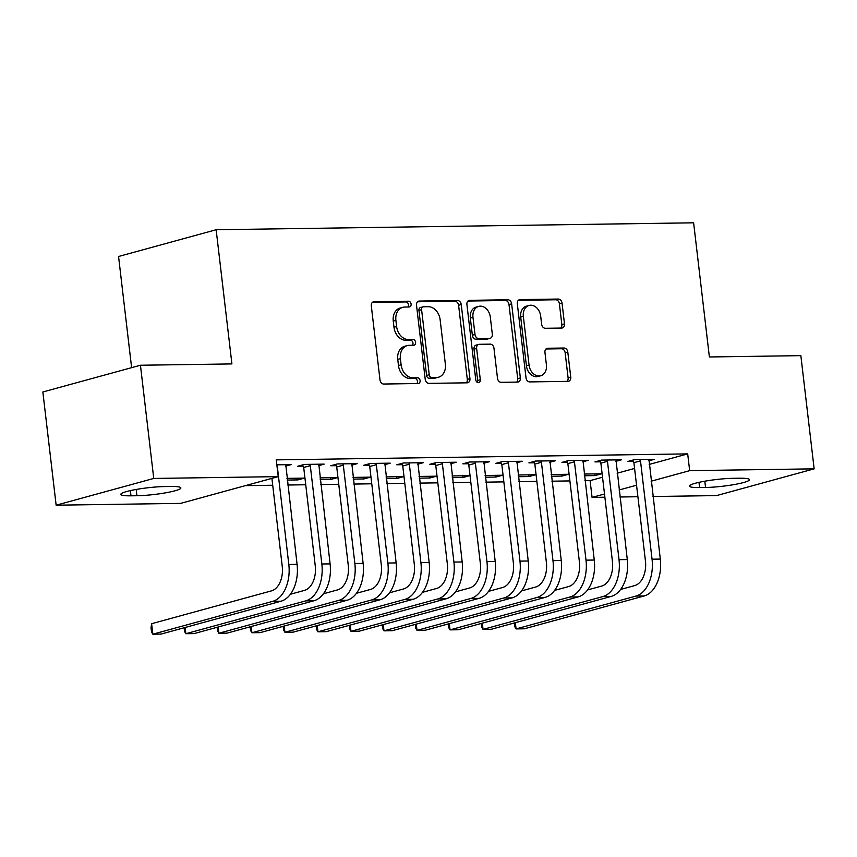 <?xml version="1.0" encoding="UTF-8"?>
<svg xmlns="http://www.w3.org/2000/svg" width="857" height="857" viewBox="0 0 857 857"><rect width="100%" height="100%" fill="white"/><g stroke="black" fill="none" stroke-linecap="round" stroke-linejoin="round"><path stroke-width="1.29" d="M411.103 304.074A2.925 2.239 74.7 0 0 408.5 301.225L374.059 301.718A4.178 3.203 74.7 0 0 373.438 301.814A4.178 3.203 74.7 0 0 371.306 305.885L380.005 379.962A4.178 3.203 74.7 0 0 383.732 384.032L418.162 383.529A2.925 2.239 74.7 0 0 418.602 383.465A2.925 2.239 74.7 0 0 420.101 380.615A2.925 2.239 74.7 0 0 417.488 377.766L413.031 377.83A13.369 10.241 74.7 0 1 401.119 364.814L400.39 358.644A13.369 10.241 74.7 0 1 407.225 345.607A13.369 10.241 74.7 0 1 409.218 345.317L413.674 345.253A2.925 2.239 74.7 0 0 414.102 345.2A2.925 2.239 74.7 0 0 415.602 342.339A2.925 2.239 74.7 0 0 412.988 339.49L408.532 339.565A13.369 10.241 74.7 0 1 396.62 326.538L395.891 320.368A13.369 10.241 74.7 0 1 402.736 307.331A13.369 10.241 74.7 0 1 404.718 307.052L409.175 306.988A2.925 2.239 74.7 0 0 409.614 306.924A2.925 2.239 74.7 0 0 411.103 304.074M407.921 306.999A2.925 2.239 74.7 0 0 408.468 304.792A2.925 2.239 74.7 0 0 405.864 301.943L372.356 302.435M416.92 383.55A2.925 2.239 74.7 0 0 417.455 381.344A2.925 2.239 74.7 0 0 414.852 378.494L410.396 378.558L413.031 377.83M412.421 345.275A2.925 2.239 74.7 0 0 412.967 343.068A2.925 2.239 74.7 0 0 410.353 340.218L405.897 340.283L408.532 339.565M561.731 328.06A4.178 3.203 74.7 0 0 562.353 327.974A4.178 3.203 74.7 0 0 564.484 323.892L562.042 303.11A4.178 3.203 74.7 0 0 558.325 299.05L520.07 299.596A4.178 3.203 74.7 0 0 519.449 299.693A4.178 3.203 74.7 0 0 517.317 303.764L526.016 377.841A4.178 3.203 74.7 0 0 529.744 381.911L567.987 381.354A4.178 3.203 74.7 0 0 568.609 381.269A4.178 3.203 74.7 0 0 570.751 377.187L567.795 352.088A4.178 3.203 74.7 0 0 564.077 348.017L547.709 348.253A4.178 3.203 74.7 0 0 547.087 348.338A4.178 3.203 74.7 0 0 544.945 352.42L546.412 364.868A11.173 8.559 74.7 0 1 540.692 375.773A11.173 8.559 74.7 0 1 529.069 365.125L523.338 316.351A11.173 8.559 74.7 0 1 529.058 305.456A11.173 8.559 74.7 0 1 540.681 316.104L541.635 324.225A4.178 3.203 74.7 0 0 545.363 328.295L561.731 328.06M649.178 464.44L687.689 453.889L276.265 459.866L278.225 476.631L180.634 503.38L56.144 505.191L153.746 478.442L278.225 476.631M687.689 453.889L689.66 470.654L814.15 468.843L716.559 495.592L652.948 496.514M56.144 505.191L42.85 391.981L140.441 365.243L231.915 363.914L216.146 229.74L693.624 222.809L709.382 356.973L800.856 355.644L814.15 468.843M140.441 365.243L153.746 478.442M461.248 304.578A4.178 3.203 74.7 0 0 457.52 300.507L419.277 301.064A4.178 3.203 74.7 0 0 418.655 301.15A4.178 3.203 74.7 0 0 416.513 305.231L425.222 379.308A4.178 3.203 74.7 0 0 428.939 383.368L467.194 382.822A4.178 3.203 74.7 0 0 467.804 382.725A4.178 3.203 74.7 0 0 469.947 378.655L461.248 304.578L458.602 305.296A4.178 3.203 74.7 0 0 454.885 301.236L417.563 301.771M469.679 300.336L507.922 299.779A4.178 3.203 74.7 0 1 511.64 303.849L520.349 377.926A4.178 3.203 74.7 0 1 518.206 381.997A4.178 3.203 74.7 0 1 517.585 382.083L501.216 382.318A4.178 3.203 74.7 0 1 497.499 378.258L493.964 348.21A4.178 3.203 74.7 0 0 490.247 344.139L479.384 344.3A4.178 3.203 74.7 0 0 478.763 344.385A4.178 3.203 74.7 0 0 476.631 348.467L480.306 379.737A2.925 2.239 74.7 0 1 478.806 382.597A2.925 2.239 74.7 0 1 475.764 379.812L466.915 304.492A4.178 3.203 74.7 0 1 469.058 300.421A4.178 3.203 74.7 0 1 469.679 300.336L468.479 300.657M216.146 229.74L118.555 256.489L131.614 367.664M615.744 461.345L621.346 459.813L601.539 460.102L594.94 461.902L600.307 461.827M551.34 476.235L561.999 476.074L561.806 474.371M551.137 474.521L568.598 474.264L561.999 476.074M549.701 462.309L555.315 460.766L535.496 461.055L528.908 462.866L534.265 462.791M485.298 477.188L495.957 477.038L495.764 475.324M485.094 475.485L502.556 475.228L495.957 477.038M483.659 463.273L489.272 461.73L469.454 462.019L462.866 463.83L468.222 463.744M419.255 478.152L429.925 477.992L429.721 476.288M419.052 476.438L436.513 476.192L429.925 477.992M417.616 464.226L423.229 462.694L403.411 462.984L396.823 464.783L402.179 464.708M353.213 479.106L363.882 478.956L363.679 477.242M353.02 477.403L370.47 477.145L363.882 478.956M351.584 465.19L357.187 463.648L337.379 463.937L330.781 465.747L336.137 465.672M287.17 480.07L297.84 479.909L297.636 478.206M286.977 478.356L304.439 478.11L297.84 479.909M276.843 464.815L291.144 464.612L285.542 466.144M584.935 480.702L590.098 480.627L602.535 477.22M617.136 473.225L634.576 468.436M245.37 485.64L272.708 485.244M287.759 485.019L305.724 484.762M320.775 484.548L338.751 484.28M353.802 484.066L371.767 483.798M386.818 483.584L404.793 483.327M419.834 483.102L437.809 482.845M452.86 482.62L470.825 482.362M485.876 482.148L503.852 481.88M518.903 481.666L536.868 481.398M551.919 481.184L569.894 480.927M271.091 478.592L264.824 480.391M318.558 465.662L324.171 464.13L304.353 464.419L297.765 466.229L303.121 466.144M320.197 479.588L330.856 479.438L330.663 477.724M319.993 477.885L337.454 477.628L330.856 479.438M384.6 464.708L390.214 463.166L370.395 463.455L363.807 465.265L369.163 465.19M386.239 478.635L396.898 478.474L396.705 476.771M386.036 476.921L403.497 476.663L396.898 478.474M450.643 463.744L456.245 462.212L436.438 462.501L429.839 464.301L435.206 464.226M452.282 477.67L462.941 477.51L462.737 475.806M452.078 475.956L469.54 475.71L462.941 477.51M516.685 462.791L522.288 461.248L502.481 461.537L495.882 463.348L501.238 463.273M518.314 476.706L528.983 476.556L528.78 474.842M518.121 475.003L535.571 474.746L528.983 476.556M582.728 461.827L588.331 460.295L568.523 460.584L561.924 462.384L567.28 462.309M584.356 475.753L595.026 475.592L594.822 473.889M584.153 474.039L601.614 473.792L595.026 475.592M648.76 460.873L654.373 459.331L634.555 459.62L627.967 461.43L633.323 461.345M739.312 478.217A27.231 3.396 -6.7 0 1 749.468 479.663A27.231 3.396 -6.7 0 1 734.331 484.537A27.231 3.396 -6.7 0 1 705.547 487.472L699.601 487.558A27.231 3.396 -6.7 0 1 689.435 486.112A27.231 3.396 -6.7 0 1 704.583 481.238A27.231 3.396 -6.7 0 1 733.367 478.302L739.312 478.217M604.881 497.21L592.069 497.403L604.506 493.996M619.108 489.99L636.547 485.212M651.149 481.206L689.66 470.654M637.897 496.739L619.932 496.996M590.098 480.627L592.069 497.403M130.992 495.817A27.231 3.396 -6.7 0 1 120.826 494.371A27.231 3.396 -6.7 0 1 135.963 489.497A27.231 3.396 -6.7 0 1 164.758 486.562L170.693 486.476A27.231 3.396 -6.7 0 1 180.859 487.933A27.231 3.396 -6.7 0 1 165.722 492.807A27.231 3.396 -6.7 0 1 136.938 495.732L130.992 495.817L130.382 490.6M402.736 307.331L400.09 308.049A13.369 10.241 74.7 0 0 393.256 321.086L395.891 320.368M405.897 340.283A13.369 10.241 74.7 0 1 393.984 327.267L393.256 321.086M407.225 345.607L404.59 346.324A13.369 10.241 74.7 0 0 397.755 359.362L400.39 358.644M410.396 378.558A13.369 10.241 74.7 0 1 398.473 365.543L397.755 359.362M466.262 382.833A4.178 3.203 74.7 0 0 467.311 379.383L458.602 305.296M423.519 306.774A2.925 2.239 74.7 0 0 423.079 306.838A2.925 2.239 74.7 0 0 421.59 309.688L429.228 374.713A2.925 2.239 74.7 0 0 431.832 377.562L436.534 377.487A13.369 10.241 74.7 0 0 438.516 377.209A13.369 10.241 74.7 0 0 445.361 364.171L440.134 319.725A13.369 10.241 74.7 0 0 428.221 306.71L423.519 306.774M420.883 307.502A2.925 2.239 74.7 0 0 420.444 307.556A2.925 2.239 74.7 0 0 418.944 310.416L421.59 309.688M438.516 377.209L435.881 377.937A13.369 10.241 74.7 0 1 433.899 378.216L429.196 378.28A2.925 2.239 74.7 0 1 426.582 375.43L418.944 310.416M467.965 301.043L505.287 300.496L507.922 299.779M516.664 382.104A4.178 3.203 74.7 0 0 517.714 378.644L509.004 304.567A4.178 3.203 74.7 0 0 505.287 300.496M478.763 344.385L476.128 345.114A4.178 3.203 74.7 0 0 473.985 349.185L477.66 380.465L480.306 379.737M477.328 382.372A2.925 2.239 74.7 0 0 477.66 380.465M490.3 317.036A11.173 8.559 74.7 0 0 478.688 306.388A11.173 8.559 74.7 0 0 472.968 317.294L474.982 334.476A4.178 3.203 74.7 0 0 478.709 338.536L489.561 338.386A4.178 3.203 74.7 0 0 490.183 338.29A4.178 3.203 74.7 0 0 492.325 334.219L490.3 317.036M478.688 306.388L476.042 307.117A11.173 8.559 74.7 0 0 470.332 318.011L472.968 317.294M490.183 338.29L487.547 339.018A4.178 3.203 74.7 0 1 486.926 339.104L476.074 339.265A4.178 3.203 74.7 0 1 472.346 335.194L470.332 318.011M529.058 305.456L526.423 306.174A11.173 8.559 74.7 0 0 520.702 317.079L523.338 316.351M540.692 375.773L538.057 376.491A11.173 8.559 74.7 0 1 526.434 365.843L520.702 317.079M567.055 381.365A4.178 3.203 74.7 0 0 568.105 377.916L565.159 352.805A4.178 3.203 74.7 0 0 561.431 348.745L545.995 348.97M560.799 328.07A4.178 3.203 74.7 0 0 561.849 324.621L559.407 303.839A4.178 3.203 74.7 0 0 555.679 299.768L518.367 300.314M276.897 465.276L277.004 466.197M271.905 478.367L282.232 566.284A21.275 13.412 89.2 0 1 271.498 590.859L151.614 623.714L152.846 634.191L272.73 601.335A31.913 20.118 -90.8 0 0 288.82 564.474L277.272 466.133M151.614 623.714L151.036 627.763L151.528 631.952L152.846 634.191L161.105 634.073L280.989 601.218A31.913 20.118 -90.8 0 0 297.079 564.356L285.788 464.687M309.72 464.344L310.288 465.651L303.699 467.461L315.247 565.802A21.275 13.412 89.2 0 1 304.524 590.377L290.427 594.244M185.133 627.485L185.873 633.709L305.756 600.864A31.913 20.118 -90.8 0 0 321.846 563.992L310.288 465.651M184.116 627.763L184.544 631.47L185.873 633.709L194.121 633.591L314.005 600.736A31.913 20.118 -90.8 0 0 330.095 563.874L318.804 464.205M303.699 467.461L302.575 464.901M342.736 463.862L343.314 465.169L336.715 466.979L348.263 565.32A21.275 13.412 89.2 0 1 337.54 589.895L323.443 593.762M218.16 627.003L218.889 633.237L338.772 600.382A31.913 20.118 -90.8 0 0 354.862 563.51L343.314 465.169M217.132 627.292L217.571 630.988L218.889 633.237L227.148 633.109L347.031 600.264A31.913 20.118 -90.8 0 0 363.122 563.392L351.831 463.723M336.715 466.979L335.601 464.43M375.752 463.38L376.33 464.687L369.731 466.497L381.29 564.838A21.275 13.412 89.2 0 1 370.567 589.423L356.469 593.28M251.176 626.531L251.915 632.755L371.788 599.9A31.913 20.118 -90.8 0 0 387.878 563.038L376.33 464.687M250.158 626.81L250.587 630.516L251.915 632.755L260.164 632.637L380.047 599.782A31.913 20.118 -90.8 0 0 396.138 562.91L384.847 463.251M369.731 466.497L368.617 463.948M408.778 462.898L409.346 464.215L402.758 466.015L414.306 564.367A21.275 13.412 89.2 0 1 403.583 588.941L389.485 592.798M284.203 626.049L284.931 632.273L404.815 599.418A31.913 20.118 -90.8 0 0 420.905 562.556L409.346 464.215M283.174 626.328L283.613 630.034L284.931 632.273L293.19 632.155L413.074 599.3A31.913 20.118 -90.8 0 0 429.153 562.438L417.873 462.769M402.758 466.015L401.644 463.466M441.794 462.416L442.373 463.733L435.774 465.533L447.333 563.885A21.275 13.412 89.2 0 1 436.599 588.459L422.512 592.326M317.219 625.567L317.947 631.791L437.831 598.947A31.913 20.118 -90.8 0 0 453.921 562.074L442.373 463.733M316.19 625.846L316.629 629.552L317.947 631.791L326.206 631.673L446.09 598.818A31.913 20.118 -90.8 0 0 462.18 561.956L450.889 462.287M435.774 465.533L434.66 462.984M474.821 461.944L475.389 463.251L468.8 465.062L480.349 563.403A21.275 13.412 89.2 0 1 469.625 587.977L455.528 591.844M350.234 625.085L350.974 631.309L470.857 598.465A31.913 20.118 -90.8 0 0 486.947 561.592L475.389 463.251M349.217 625.364L349.645 629.07L350.974 631.309L359.222 631.191L479.106 598.347A31.913 20.118 -90.8 0 0 495.196 561.474L483.905 461.805M468.8 465.062L467.676 462.501M507.837 461.462L508.415 462.769L501.816 464.58L513.364 562.92A21.275 13.412 89.2 0 1 502.641 587.495L488.544 591.362M383.261 624.603L383.99 630.838L503.873 597.982A31.913 20.118 -90.8 0 0 519.963 561.11L508.415 462.769M382.233 624.892L382.672 628.588L383.99 630.838L392.249 630.709L512.132 597.865A31.913 20.118 -90.8 0 0 528.223 560.992L516.932 461.334M501.816 464.58L500.702 462.03M540.853 460.98L541.431 462.287L534.832 464.098L546.391 562.438A21.275 13.412 89.2 0 1 535.668 587.024L521.57 590.88M416.277 624.132L417.016 630.356L536.9 597.5A31.913 20.118 -90.8 0 0 552.979 560.639L541.431 462.287M415.259 624.41L415.688 628.117L417.016 630.356L425.265 630.238L545.148 597.383A31.913 20.118 -90.8 0 0 561.239 560.521L549.948 460.852M534.832 464.098L533.718 461.548M573.879 460.498L574.447 461.816L567.859 463.616L579.407 561.967A21.275 13.412 89.2 0 1 568.684 586.542L554.586 590.398M449.304 623.65L450.032 629.874L569.916 597.018A31.913 20.118 -90.8 0 0 586.006 560.157L574.447 461.816M448.275 623.928L448.714 627.635L450.032 629.874L458.291 629.756L578.175 596.901A31.913 20.118 -90.8 0 0 594.255 560.039L582.974 460.37M567.859 463.616L566.745 461.066M606.895 460.027L607.474 461.334L600.875 463.134L612.434 561.485A21.275 13.412 89.2 0 1 601.7 586.059L587.613 589.927M482.32 623.168L483.048 629.392L602.932 596.547A31.913 20.118 -90.8 0 0 619.022 559.675L607.474 461.334M481.291 623.446L481.73 627.153L483.048 629.392L491.307 629.274L611.191 596.418A31.913 20.118 -90.8 0 0 627.281 559.557L615.99 459.888M600.875 463.134L599.761 460.584M639.922 459.545L640.49 460.852L633.901 462.662L645.45 561.003A21.275 13.412 89.2 0 1 634.726 585.577L620.629 589.445M515.346 622.685L516.075 628.92L635.958 596.065A31.913 20.118 -90.8 0 0 652.048 559.192L640.49 460.852M514.318 622.975L514.746 626.671L516.075 628.92L524.323 628.792L644.207 595.947A31.913 20.118 -90.8 0 0 660.297 559.075L649.006 459.406M633.901 462.662L632.777 460.102M405.864 301.943L408.5 301.225M414.852 378.494L417.488 377.766M410.353 340.218L412.988 339.49M393.984 327.267L396.62 326.538M398.473 365.543L401.119 364.814M372.859 302.05L374.059 301.718M467.311 379.383L469.947 378.655M418.077 301.396L419.277 301.064M454.885 301.236L457.52 300.507M426.582 375.43L429.228 374.713M429.196 378.28L431.832 377.562M433.899 378.216L436.534 377.487M509.004 304.567L511.64 303.849M517.714 378.644L520.349 377.926M473.985 349.185L476.631 348.467M472.346 335.194L474.982 334.476M476.074 339.265L478.709 338.536M486.926 339.104L489.561 338.386M526.434 365.843L529.069 365.125M546.509 348.585L547.709 348.253M561.431 348.745L564.077 348.017M565.159 352.805L567.795 352.088M568.105 377.916L570.751 377.187M518.881 299.929L520.07 299.596M555.679 299.768L558.325 299.05M559.407 303.839L562.042 303.11M561.849 324.621L564.484 323.892M136.938 495.732L136.199 489.454M705.547 487.472L704.808 481.195M699.601 487.558L698.991 482.341M288.82 564.474L297.079 564.356M272.73 601.335L280.989 601.218M321.846 563.992L330.095 563.874M305.756 600.864L314.005 600.736M354.862 563.51L363.122 563.392M338.772 600.382L347.031 600.264M387.878 563.038L396.138 562.91M371.788 599.9L380.047 599.782M420.905 562.556L429.153 562.438M404.815 599.418L413.074 599.3M453.921 562.074L462.18 561.956M437.831 598.947L446.09 598.818M486.947 561.592L495.196 561.474M470.857 598.465L479.106 598.347M519.963 561.11L528.223 560.992M503.873 597.982L512.132 597.865M552.979 560.639L561.239 560.521M536.9 597.5L545.148 597.383M586.006 560.157L594.255 560.039M569.916 597.018L578.175 596.901M619.022 559.675L627.281 559.557M602.932 596.547L611.191 596.418M652.048 559.192L660.297 559.075M635.958 596.065L644.207 595.947M420.444 307.556L423.079 306.838"/></g></svg>
